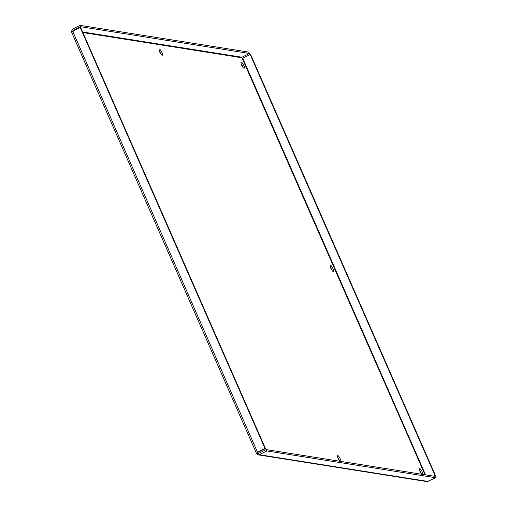 <?xml version="1.0" encoding="UTF-8"?>
<svg xmlns="http://www.w3.org/2000/svg" width="507" height="507" viewBox="0 0 507 507"><rect width="100%" height="100%" fill="white"/><g stroke="black" fill="none" stroke-linecap="round" stroke-linejoin="round"><path stroke-width="0.76" d="M160.992 54.281A3.41 0.894 63.5 0 0 159.236 50.763M159.42 49.122A3.41 0.894 -116.5 0 1 161.708 52.075A3.41 0.894 -116.5 0 1 162.291 55.244A3.41 0.894 -116.5 0 1 159.971 52.595A3.41 0.894 -116.5 0 1 159.249 49.141A3.41 0.894 -116.5 0 1 159.42 49.122M339.437 460.787A3.41 0.894 63.5 0 0 337.681 457.27M339.829 461.262A3.41 0.894 -116.5 0 1 337.928 458.005A3.41 0.894 -116.5 0 1 337.694 455.654A3.41 0.894 -116.5 0 1 337.865 455.635A3.41 0.894 -116.5 0 1 339.886 458.055A3.41 0.894 -116.5 0 1 340.919 461.433M242.891 67.266A3.41 0.894 63.5 0 0 241.136 63.749M241.319 62.108A3.41 0.894 -116.5 0 1 243.607 65.061A3.41 0.894 -116.5 0 1 244.19 68.23A3.41 0.894 -116.5 0 1 241.871 65.58A3.41 0.894 -116.5 0 1 241.148 62.127A3.41 0.894 -116.5 0 1 241.319 62.108M332.117 270.516A3.41 0.894 63.5 0 0 330.361 267.005M330.545 265.364A3.41 0.894 -116.5 0 1 332.826 268.317A3.41 0.894 -116.5 0 1 333.416 271.486A3.41 0.894 -116.5 0 1 331.09 268.83A3.41 0.894 -116.5 0 1 330.368 265.383A3.41 0.894 -116.5 0 1 330.545 265.364M421.336 473.772A3.41 0.894 63.5 0 0 419.581 470.255M421.729 474.248A3.41 0.894 -116.5 0 1 419.828 470.99A3.41 0.894 -116.5 0 1 419.593 468.639A3.41 0.894 -116.5 0 1 419.764 468.62A3.41 0.894 -116.5 0 1 421.786 471.041A3.41 0.894 -116.5 0 1 422.819 474.419M73.268 31.022L71.772 31.542M424.999 474.767L241.947 57.766L241.909 57.228L249.425 53.482L80.613 26.713L80.017 25.35L72.501 29.102L71.398 31.586L80.226 27.549L265.015 448.505L257.499 452.25L256.726 453.784L258.05 454.83L259.331 454.709L266.847 450.957L435.652 477.727L427.173 481.644L258.228 454.861M71.348 31.637L256.58 453.619L257.968 453.011M80.226 27.549L80.702 27.625L265.491 448.575L265.015 448.505M257.93 452.89L257.968 452.326L265.491 448.575M257.968 452.326L257.499 452.25L72.71 31.301M72.78 31.111L73.185 31.377L72.704 30.933L73.097 30.464L80.613 26.713M74.079 30.616L73.097 30.464L72.501 29.102M249.425 53.482L248.823 52.113L80.017 25.35M433.605 476.13L434.968 475.446L250.185 54.496L250.654 54.572L435.443 475.522L434.074 476.206M82.863 32.543L241.947 57.766L242.663 58.248L250.185 54.496M242.752 58.261L425.544 474.85M434.968 475.446L435.443 475.522M428.136 481.473L259.331 454.709L258.728 453.347L258.038 453.131L258.728 453.347L266.245 449.595L435.057 476.358L435.652 477.727M266.245 449.595L266.847 450.957M82.609 31.973L241.909 57.228M258.038 453.131L258.887 453.264"/></g></svg>
